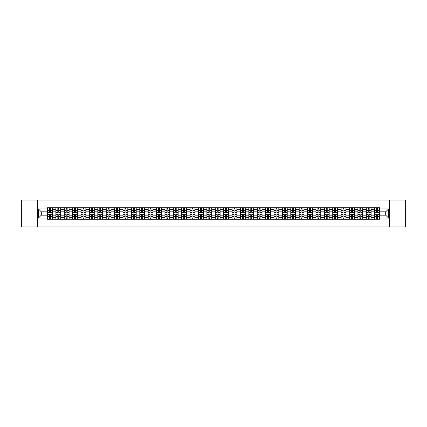 <?xml version="1.0" encoding="UTF-8"?>
<svg xmlns="http://www.w3.org/2000/svg" width="427" height="427" viewBox="0 0 427 427"><rect width="100%" height="100%" fill="white"/><g stroke="black" fill="none" stroke-linecap="round" stroke-linejoin="round"><path stroke-width="0.64" d="M389.621 226.945L405.65 226.945L405.65 200.055L21.35 200.055L21.35 226.945L389.621 226.945L389.621 200.055M55.878 219.281L55.878 209.358L52.329 209.358L52.329 219.281M52.329 209.358L52.329 207.719M55.878 209.358L55.878 207.719M60.714 207.719L60.714 219.281M64.263 219.281L64.263 207.719M69.105 207.719L69.105 219.281M72.654 219.281L72.654 207.719M77.495 207.719L77.495 219.281M81.045 219.281L81.045 207.719M85.886 207.719L85.886 219.281M89.435 219.281L89.435 207.719M94.271 207.719L94.271 219.281M97.82 219.281L97.82 207.719M102.661 207.719L102.661 219.281M106.211 219.281L106.211 207.719M111.052 207.719L111.052 219.281M114.601 219.281L114.601 207.719M119.443 207.719L119.443 219.281M122.992 219.281L122.992 207.719M127.833 207.719L127.833 219.281M131.383 219.281L131.383 207.719M136.218 207.719L136.218 219.281M139.768 219.281L139.768 207.719M144.609 207.719L144.609 219.281M148.158 219.281L148.158 207.719M152.999 207.719L152.999 219.281M156.549 219.281L156.549 207.719M161.39 207.719L161.39 219.281M164.939 219.281L164.939 207.719M169.781 207.719L169.781 219.281M173.33 219.281L173.33 207.719M178.166 207.719L178.166 219.281M181.715 219.281L181.715 207.719M186.556 207.719L186.556 219.281M190.106 219.281L190.106 207.719M194.947 207.719L194.947 219.281M198.496 219.281L198.496 207.719M203.337 207.719L203.337 219.281M206.887 219.281L206.887 207.719M211.728 207.719L211.728 219.281M215.272 219.281L215.272 207.719M220.113 207.719L220.113 219.281M223.663 219.281L223.663 207.719M228.504 207.719L228.504 219.281M232.053 219.281L232.053 207.719M236.894 207.719L236.894 219.281M240.444 219.281L240.444 207.719M245.285 207.719L245.285 219.281M248.834 219.281L248.834 207.719M253.67 207.719L253.67 219.281M257.219 219.281L257.219 207.719M262.061 207.719L262.061 219.281M265.61 219.281L265.61 207.719M270.451 207.719L270.451 219.281M274.001 219.281L274.001 207.719M278.842 207.719L278.842 219.281M282.391 219.281L282.391 207.719M287.232 207.719L287.232 219.281M290.782 219.281L290.782 207.719M295.617 207.719L295.617 219.281M299.167 219.281L299.167 207.719M304.008 207.719L304.008 219.281M307.557 219.281L307.557 207.719M312.399 207.719L312.399 219.281M315.948 219.281L315.948 207.719M320.789 207.719L320.789 219.281M324.339 219.281L324.339 207.719M329.18 207.719L329.18 219.281M332.729 219.281L332.729 207.719M337.565 207.719L337.565 219.281M341.114 219.281L341.114 207.719M345.955 207.719L345.955 219.281M349.505 219.281L349.505 207.719M354.346 207.719L354.346 219.281M357.895 219.281L357.895 207.719M362.736 207.719L362.736 219.281M366.286 219.281L366.286 207.719M371.122 207.719L371.122 219.281M374.671 219.281L374.671 207.719M374.671 215.165L371.122 215.165M366.286 215.165L362.736 215.165M357.895 215.165L354.346 215.165M349.505 215.165L345.955 215.165M341.114 215.165L337.565 215.165M332.729 215.165L329.18 215.165M324.339 215.165L320.789 215.165M315.948 215.165L312.399 215.165M307.557 215.165L304.008 215.165M299.167 215.165L295.617 215.165M290.782 215.165L287.232 215.165M282.391 215.165L278.842 215.165M274.001 215.165L270.451 215.165M265.61 215.165L262.061 215.165M257.219 215.165L253.67 215.165M248.834 215.165L245.285 215.165M240.444 215.165L236.894 215.165M232.053 215.165L228.504 215.165M223.663 215.165L220.113 215.165M215.272 215.165L211.728 215.165M206.887 215.165L203.337 215.165M198.496 215.165L194.947 215.165M190.106 215.165L186.556 215.165M181.715 215.165L178.166 215.165M173.33 215.165L169.781 215.165M164.939 215.165L161.39 215.165M156.549 215.165L152.999 215.165M148.158 215.165L144.609 215.165M139.768 215.165L136.218 215.165M131.383 215.165L127.833 215.165M122.992 215.165L119.443 215.165M114.601 215.165L111.052 215.165M106.211 215.165L102.661 215.165M97.82 215.165L94.271 215.165M89.435 215.165L85.886 215.165M81.045 215.165L77.495 215.165M72.654 215.165L69.105 215.165M64.263 215.165L60.714 215.165M55.878 215.165L52.329 215.165M374.671 211.835L371.122 211.835M366.286 211.835L362.736 211.835M357.895 211.835L354.346 211.835M349.505 211.835L345.955 211.835M341.114 211.835L337.565 211.835M332.729 211.835L329.18 211.835M324.339 211.835L320.789 211.835M315.948 211.835L312.399 211.835M307.557 211.835L304.008 211.835M299.167 211.835L295.617 211.835M290.782 211.835L287.232 211.835M282.391 211.835L278.842 211.835M274.001 211.835L270.451 211.835M265.61 211.835L262.061 211.835M257.219 211.835L253.67 211.835M248.834 211.835L245.285 211.835M240.444 211.835L236.894 211.835M232.053 211.835L228.504 211.835M223.663 211.835L220.113 211.835M215.272 211.835L211.728 211.835M206.887 211.835L203.337 211.835M198.496 211.835L194.947 211.835M190.106 211.835L186.556 211.835M181.715 211.835L178.166 211.835M173.33 211.835L169.781 211.835M164.939 211.835L161.39 211.835M156.549 211.835L152.999 211.835M148.158 211.835L144.609 211.835M139.768 211.835L136.218 211.835M131.383 211.835L127.833 211.835M122.992 211.835L119.443 211.835M114.601 211.835L111.052 211.835M106.211 211.835L102.661 211.835M97.82 211.835L94.271 211.835M89.435 211.835L85.886 211.835M81.045 211.835L77.495 211.835M72.654 211.835L69.105 211.835M64.263 211.835L60.714 211.835M55.878 211.835L52.329 211.835M41.302 215.165L47.488 215.165L47.488 211.835L41.302 211.835L41.302 215.165L38.451 218.016L38.451 208.984L47.488 208.984L47.488 211.835M379.512 211.835L379.512 215.165L385.698 215.165L385.698 211.835L379.512 211.835L379.512 207.719L47.488 207.719L47.488 208.984M379.512 208.984L388.549 208.984L388.549 218.016L379.512 218.016L379.512 215.165M47.488 215.165L47.488 219.281L379.512 219.281L379.512 218.016M47.488 218.016L38.451 218.016M37.379 226.945L37.379 200.055M50.365 218.475L49.447 218.475M49.447 208.525L50.365 208.525M58.755 218.475L57.837 218.475M57.837 208.525L58.755 208.525M67.14 218.475L66.228 218.475M66.228 208.525L67.14 208.525M75.531 218.475L74.618 218.475M74.618 208.525L75.531 208.525M83.922 218.475L83.009 218.475M83.009 208.525L83.922 208.525M92.312 218.475L91.394 218.475M91.394 208.525L92.312 208.525M100.697 218.475L99.785 218.475M99.785 208.525L100.697 208.525M109.088 218.475L108.175 218.475M108.175 208.525L109.088 208.525M117.478 218.475L116.566 218.475M116.566 208.525L117.478 208.525M125.869 218.475L124.956 218.475M124.956 208.525L125.869 208.525M134.259 218.475L133.341 218.475M133.341 208.525L134.259 208.525M142.645 218.475L141.732 218.475M141.732 208.525L142.645 208.525M151.035 218.475L150.123 218.475M150.123 208.525L151.035 208.525M159.426 218.475L158.513 218.475M158.513 208.525L159.426 208.525M167.816 218.475L166.904 218.475M166.904 208.525L167.816 208.525M176.207 218.475L175.289 218.475M175.289 208.525L176.207 208.525M184.592 218.475L183.679 218.475M183.679 208.525L184.592 208.525M192.983 218.475L192.07 218.475M192.07 208.525L192.983 208.525M201.373 218.475L200.46 218.475M200.46 208.525L201.373 208.525M209.764 218.475L208.846 218.475M208.846 208.525L209.764 208.525M218.154 218.475L217.236 218.475M217.236 208.525L218.154 208.525M226.54 218.475L225.627 218.475M225.627 208.525L226.54 208.525M234.93 218.475L234.017 218.475M234.017 208.525L234.93 208.525M243.321 218.475L242.408 218.475M242.408 208.525L243.321 208.525M251.711 218.475L250.793 218.475M250.793 208.525L251.711 208.525M260.096 218.475L259.184 218.475M259.184 208.525L260.096 208.525M268.487 218.475L267.574 218.475M267.574 208.525L268.487 208.525M276.877 218.475L275.965 218.475M275.965 208.525L276.877 208.525M285.268 218.475L284.355 218.475M284.355 208.525L285.268 208.525M293.659 218.475L292.741 218.475M292.741 208.525L293.659 208.525M302.044 218.475L301.131 218.475M301.131 208.525L302.044 208.525M310.434 218.475L309.522 218.475M309.522 208.525L310.434 208.525M318.825 218.475L317.912 218.475M317.912 208.525L318.825 208.525M327.215 218.475L326.303 218.475M326.303 208.525L327.215 208.525M335.606 218.475L334.688 218.475M334.688 208.525L335.606 208.525M343.991 218.475L343.078 218.475M343.078 208.525L343.991 208.525M352.382 218.475L351.469 218.475M351.469 208.525L352.382 208.525M360.772 218.475L359.86 218.475M359.86 208.525L360.772 208.525M369.163 218.475L368.245 218.475M368.245 208.525L369.163 208.525M377.553 218.475L376.635 218.475M376.635 208.525L377.553 208.525M38.451 208.984L41.302 211.835M385.698 215.165L388.549 218.016M385.698 211.835L388.549 208.984M50.365 212.342L50.365 207.773L52.297 207.773L52.297 212.342L50.365 212.342M49.447 208.472L50.365 208.472M49.447 207.773L47.514 207.773L47.514 212.342L49.447 212.342L49.447 207.773L50.365 207.773M49.447 214.658L49.447 219.227L47.514 219.227L47.514 214.658L49.447 214.658M50.365 218.528L49.447 218.528M50.365 219.227L52.297 219.227L52.297 214.658L50.365 214.658L50.365 219.227L49.447 219.227M58.755 212.342L58.755 207.773L60.687 207.773L60.687 212.342L58.755 212.342M57.837 208.472L58.755 208.472M57.837 207.773L55.905 207.773L55.905 212.342L57.837 212.342L57.837 207.773L58.755 207.773M67.14 212.342L67.14 207.773L69.078 207.773L69.078 212.342L67.14 212.342M66.228 208.472L67.14 208.472M66.228 207.773L64.29 207.773L64.29 212.342L66.228 212.342L66.228 207.773L67.14 207.773M57.837 214.658L57.837 219.227L55.905 219.227L55.905 214.658L57.837 214.658M58.755 218.528L57.837 218.528M58.755 219.227L60.687 219.227L60.687 214.658L58.755 214.658L58.755 219.227L57.837 219.227M66.228 214.658L66.228 219.227L64.29 219.227L64.29 214.658L66.228 214.658M67.14 218.528L66.228 218.528M67.14 219.227L69.078 219.227L69.078 214.658L67.14 214.658L67.14 219.227L66.228 219.227M75.531 212.342L75.531 207.773L77.468 207.773L77.468 212.342L75.531 212.342M74.618 208.472L75.531 208.472M74.618 207.773L72.681 207.773L72.681 212.342L74.618 212.342L74.618 207.773L75.531 207.773M83.922 212.342L83.922 207.773L85.859 207.773L85.859 212.342L83.922 212.342M83.009 208.472L83.922 208.472M83.009 207.773L81.071 207.773L81.071 212.342L83.009 212.342L83.009 207.773L83.922 207.773M92.312 212.342L92.312 207.773L94.244 207.773L94.244 212.342L92.312 212.342M91.394 208.472L92.312 208.472M91.394 207.773L89.462 207.773L89.462 212.342L91.394 212.342L91.394 207.773L92.312 207.773M74.618 214.658L74.618 219.227L72.681 219.227L72.681 214.658L74.618 214.658M75.531 218.528L74.618 218.528M75.531 219.227L77.468 219.227L77.468 214.658L75.531 214.658L75.531 219.227L74.618 219.227M83.009 214.658L83.009 219.227L81.071 219.227L81.071 214.658L83.009 214.658M83.922 218.528L83.009 218.528M83.922 219.227L85.859 219.227L85.859 214.658L83.922 214.658L83.922 219.227L83.009 219.227M91.394 214.658L91.394 219.227L89.462 219.227L89.462 214.658L91.394 214.658M92.312 218.528L91.394 218.528M92.312 219.227L94.244 219.227L94.244 214.658L92.312 214.658L92.312 219.227L91.394 219.227M99.785 214.658L99.785 219.227L97.847 219.227L97.847 214.658L99.785 214.658M100.697 218.528L99.785 218.528M100.697 219.227L102.635 219.227L102.635 214.658L100.697 214.658L100.697 219.227L99.785 219.227M108.175 214.658L108.175 219.227L106.238 219.227L106.238 214.658L108.175 214.658M109.088 218.528L108.175 218.528M109.088 219.227L111.025 219.227L111.025 214.658L109.088 214.658L109.088 219.227L108.175 219.227M116.566 214.658L116.566 219.227L114.628 219.227L114.628 214.658L116.566 214.658M117.478 218.528L116.566 218.528M117.478 219.227L119.416 219.227L119.416 214.658L117.478 214.658L117.478 219.227L116.566 219.227M124.956 214.658L124.956 219.227L123.019 219.227L123.019 214.658L124.956 214.658M125.869 218.528L124.956 218.528M125.869 219.227L127.806 219.227L127.806 214.658L125.869 214.658L125.869 219.227L124.956 219.227M133.341 214.658L133.341 219.227L131.409 219.227L131.409 214.658L133.341 214.658M134.259 218.528L133.341 218.528M134.259 219.227L136.192 219.227L136.192 214.658L134.259 214.658L134.259 219.227L133.341 219.227M141.732 214.658L141.732 219.227L139.794 219.227L139.794 214.658L141.732 214.658M142.645 218.528L141.732 218.528M142.645 219.227L144.582 219.227L144.582 214.658L142.645 214.658L142.645 219.227L141.732 219.227M150.123 214.658L150.123 219.227L148.185 219.227L148.185 214.658L150.123 214.658M151.035 218.528L150.123 218.528M151.035 219.227L152.973 219.227L152.973 214.658L151.035 214.658L151.035 219.227L150.123 219.227M158.513 214.658L158.513 219.227L156.576 219.227L156.576 214.658L158.513 214.658M159.426 218.528L158.513 218.528M159.426 219.227L161.363 219.227L161.363 214.658L159.426 214.658L159.426 219.227L158.513 219.227M166.904 214.658L166.904 219.227L164.966 219.227L164.966 214.658L166.904 214.658M167.816 218.528L166.904 218.528M167.816 219.227L169.754 219.227L169.754 214.658L167.816 214.658L167.816 219.227L166.904 219.227M175.289 214.658L175.289 219.227L173.357 219.227L173.357 214.658L175.289 214.658M176.207 218.528L175.289 218.528M176.207 219.227L178.139 219.227L178.139 214.658L176.207 214.658L176.207 219.227L175.289 219.227M183.679 214.658L183.679 219.227L181.742 219.227L181.742 214.658L183.679 214.658M184.592 218.528L183.679 218.528M184.592 219.227L186.53 219.227L186.53 214.658L184.592 214.658L184.592 219.227L183.679 219.227M192.07 214.658L192.07 219.227L190.132 219.227L190.132 214.658L192.07 214.658M192.983 218.528L192.07 218.528M192.983 219.227L194.92 219.227L194.92 214.658L192.983 214.658L192.983 219.227L192.07 219.227M200.46 214.658L200.46 219.227L198.523 219.227L198.523 214.658L200.46 214.658M201.373 218.528L200.46 218.528M201.373 219.227L203.311 219.227L203.311 214.658L201.373 214.658L201.373 219.227L200.46 219.227M208.846 214.658L208.846 219.227L206.914 219.227L206.914 214.658L208.846 214.658M209.764 218.528L208.846 218.528M209.764 219.227L211.696 219.227L211.696 214.658L209.764 214.658L209.764 219.227L208.846 219.227M217.236 214.658L217.236 219.227L215.304 219.227L215.304 214.658L217.236 214.658M218.154 218.528L217.236 218.528M218.154 219.227L220.086 219.227L220.086 214.658L218.154 214.658L218.154 219.227L217.236 219.227M225.627 214.658L225.627 219.227L223.689 219.227L223.689 214.658L225.627 214.658M226.54 218.528L225.627 218.528M226.54 219.227L228.477 219.227L228.477 214.658L226.54 214.658L226.54 219.227L225.627 219.227M100.697 212.342L100.697 207.773L102.635 207.773L102.635 212.342L100.697 212.342M99.785 208.472L100.697 208.472M99.785 207.773L97.847 207.773L97.847 212.342L99.785 212.342L99.785 207.773L100.697 207.773M109.088 212.342L109.088 207.773L111.025 207.773L111.025 212.342L109.088 212.342M108.175 208.472L109.088 208.472M108.175 207.773L106.238 207.773L106.238 212.342L108.175 212.342L108.175 207.773L109.088 207.773M117.478 212.342L117.478 207.773L119.416 207.773L119.416 212.342L117.478 212.342M116.566 208.472L117.478 208.472M116.566 207.773L114.628 207.773L114.628 212.342L116.566 212.342L116.566 207.773L117.478 207.773M125.869 212.342L125.869 207.773L127.806 207.773L127.806 212.342L125.869 212.342M124.956 208.472L125.869 208.472M124.956 207.773L123.019 207.773L123.019 212.342L124.956 212.342L124.956 207.773L125.869 207.773M134.259 212.342L134.259 207.773L136.192 207.773L136.192 212.342L134.259 212.342M133.341 208.472L134.259 208.472M133.341 207.773L131.409 207.773L131.409 212.342L133.341 212.342L133.341 207.773L134.259 207.773M142.645 212.342L142.645 207.773L144.582 207.773L144.582 212.342L142.645 212.342M141.732 208.472L142.645 208.472M141.732 207.773L139.794 207.773L139.794 212.342L141.732 212.342L141.732 207.773L142.645 207.773M151.035 212.342L151.035 207.773L152.973 207.773L152.973 212.342L151.035 212.342M150.123 208.472L151.035 208.472M150.123 207.773L148.185 207.773L148.185 212.342L150.123 212.342L150.123 207.773L151.035 207.773M159.426 212.342L159.426 207.773L161.363 207.773L161.363 212.342L159.426 212.342M158.513 208.472L159.426 208.472M158.513 207.773L156.576 207.773L156.576 212.342L158.513 212.342L158.513 207.773L159.426 207.773M167.816 212.342L167.816 207.773L169.754 207.773L169.754 212.342L167.816 212.342M166.904 208.472L167.816 208.472M166.904 207.773L164.966 207.773L164.966 212.342L166.904 212.342L166.904 207.773L167.816 207.773M176.207 212.342L176.207 207.773L178.139 207.773L178.139 212.342L176.207 212.342M175.289 208.472L176.207 208.472M175.289 207.773L173.357 207.773L173.357 212.342L175.289 212.342L175.289 207.773L176.207 207.773M184.592 212.342L184.592 207.773L186.53 207.773L186.53 212.342L184.592 212.342M183.679 208.472L184.592 208.472M183.679 207.773L181.742 207.773L181.742 212.342L183.679 212.342L183.679 207.773L184.592 207.773M192.983 212.342L192.983 207.773L194.92 207.773L194.92 212.342L192.983 212.342M192.07 208.472L192.983 208.472M192.07 207.773L190.132 207.773L190.132 212.342L192.07 212.342L192.07 207.773L192.983 207.773M201.373 212.342L201.373 207.773L203.311 207.773L203.311 212.342L201.373 212.342M200.46 208.472L201.373 208.472M200.46 207.773L198.523 207.773L198.523 212.342L200.46 212.342L200.46 207.773L201.373 207.773M209.764 212.342L209.764 207.773L211.696 207.773L211.696 212.342L209.764 212.342M208.846 208.472L209.764 208.472M208.846 207.773L206.914 207.773L206.914 212.342L208.846 212.342L208.846 207.773L209.764 207.773M218.154 212.342L218.154 207.773L220.086 207.773L220.086 212.342L218.154 212.342M217.236 208.472L218.154 208.472M217.236 207.773L215.304 207.773L215.304 212.342L217.236 212.342L217.236 207.773L218.154 207.773M226.54 212.342L226.54 207.773L228.477 207.773L228.477 212.342L226.54 212.342M225.627 208.472L226.54 208.472M225.627 207.773L223.689 207.773L223.689 212.342L225.627 212.342L225.627 207.773L226.54 207.773M234.93 212.342L234.93 207.773L236.868 207.773L236.868 212.342L234.93 212.342M234.017 208.472L234.93 208.472M234.017 207.773L232.08 207.773L232.08 212.342L234.017 212.342L234.017 207.773L234.93 207.773M243.321 212.342L243.321 207.773L245.258 207.773L245.258 212.342L243.321 212.342M242.408 208.472L243.321 208.472M242.408 207.773L240.47 207.773L240.47 212.342L242.408 212.342L242.408 207.773L243.321 207.773M251.711 212.342L251.711 207.773L253.643 207.773L253.643 212.342L251.711 212.342M250.793 208.472L251.711 208.472M250.793 207.773L248.861 207.773L248.861 212.342L250.793 212.342L250.793 207.773L251.711 207.773M260.096 212.342L260.096 207.773L262.034 207.773L262.034 212.342L260.096 212.342M259.184 208.472L260.096 208.472M259.184 207.773L257.246 207.773L257.246 212.342L259.184 212.342L259.184 207.773L260.096 207.773M234.017 214.658L234.017 219.227L232.08 219.227L232.08 214.658L234.017 214.658M234.93 218.528L234.017 218.528M234.93 219.227L236.868 219.227L236.868 214.658L234.93 214.658L234.93 219.227L234.017 219.227M242.408 214.658L242.408 219.227L240.47 219.227L240.47 214.658L242.408 214.658M243.321 218.528L242.408 218.528M243.321 219.227L245.258 219.227L245.258 214.658L243.321 214.658L243.321 219.227L242.408 219.227M250.793 214.658L250.793 219.227L248.861 219.227L248.861 214.658L250.793 214.658M251.711 218.528L250.793 218.528M251.711 219.227L253.643 219.227L253.643 214.658L251.711 214.658L251.711 219.227L250.793 219.227M259.184 214.658L259.184 219.227L257.246 219.227L257.246 214.658L259.184 214.658M260.096 218.528L259.184 218.528M260.096 219.227L262.034 219.227L262.034 214.658L260.096 214.658L260.096 219.227L259.184 219.227M268.487 212.342L268.487 207.773L270.424 207.773L270.424 212.342L268.487 212.342M267.574 208.472L268.487 208.472M267.574 207.773L265.637 207.773L265.637 212.342L267.574 212.342L267.574 207.773L268.487 207.773M267.574 214.658L267.574 219.227L265.637 219.227L265.637 214.658L267.574 214.658M268.487 218.528L267.574 218.528M268.487 219.227L270.424 219.227L270.424 214.658L268.487 214.658L268.487 219.227L267.574 219.227M276.877 212.342L276.877 207.773L278.815 207.773L278.815 212.342L276.877 212.342M275.965 208.472L276.877 208.472M275.965 207.773L274.027 207.773L274.027 212.342L275.965 212.342L275.965 207.773L276.877 207.773M275.965 214.658L275.965 219.227L274.027 219.227L274.027 214.658L275.965 214.658M276.877 218.528L275.965 218.528M276.877 219.227L278.815 219.227L278.815 214.658L276.877 214.658L276.877 219.227L275.965 219.227M285.268 212.342L285.268 207.773L287.206 207.773L287.206 212.342L285.268 212.342M284.355 208.472L285.268 208.472M284.355 207.773L282.418 207.773L282.418 212.342L284.355 212.342L284.355 207.773L285.268 207.773M284.355 214.658L284.355 219.227L282.418 219.227L282.418 214.658L284.355 214.658M285.268 218.528L284.355 218.528M285.268 219.227L287.206 219.227L287.206 214.658L285.268 214.658L285.268 219.227L284.355 219.227M293.659 212.342L293.659 207.773L295.591 207.773L295.591 212.342L293.659 212.342M292.741 208.472L293.659 208.472M292.741 207.773L290.808 207.773L290.808 212.342L292.741 212.342L292.741 207.773L293.659 207.773M292.741 214.658L292.741 219.227L290.808 219.227L290.808 214.658L292.741 214.658M293.659 218.528L292.741 218.528M293.659 219.227L295.591 219.227L295.591 214.658L293.659 214.658L293.659 219.227L292.741 219.227M302.044 212.342L302.044 207.773L303.981 207.773L303.981 212.342L302.044 212.342M301.131 208.472L302.044 208.472M301.131 207.773L299.194 207.773L299.194 212.342L301.131 212.342L301.131 207.773L302.044 207.773M301.131 214.658L301.131 219.227L299.194 219.227L299.194 214.658L301.131 214.658M302.044 218.528L301.131 218.528M302.044 219.227L303.981 219.227L303.981 214.658L302.044 214.658L302.044 219.227L301.131 219.227M310.434 212.342L310.434 207.773L312.372 207.773L312.372 212.342L310.434 212.342M309.522 208.472L310.434 208.472M309.522 207.773L307.584 207.773L307.584 212.342L309.522 212.342L309.522 207.773L310.434 207.773M309.522 214.658L309.522 219.227L307.584 219.227L307.584 214.658L309.522 214.658M310.434 218.528L309.522 218.528M310.434 219.227L312.372 219.227L312.372 214.658L310.434 214.658L310.434 219.227L309.522 219.227M318.825 212.342L318.825 207.773L320.762 207.773L320.762 212.342L318.825 212.342M317.912 208.472L318.825 208.472M317.912 207.773L315.975 207.773L315.975 212.342L317.912 212.342L317.912 207.773L318.825 207.773M317.912 214.658L317.912 219.227L315.975 219.227L315.975 214.658L317.912 214.658M318.825 218.528L317.912 218.528M318.825 219.227L320.762 219.227L320.762 214.658L318.825 214.658L318.825 219.227L317.912 219.227M327.215 212.342L327.215 207.773L329.153 207.773L329.153 212.342L327.215 212.342M326.303 208.472L327.215 208.472M326.303 207.773L324.365 207.773L324.365 212.342L326.303 212.342L326.303 207.773L327.215 207.773M326.303 214.658L326.303 219.227L324.365 219.227L324.365 214.658L326.303 214.658M327.215 218.528L326.303 218.528M327.215 219.227L329.153 219.227L329.153 214.658L327.215 214.658L327.215 219.227L326.303 219.227M335.606 212.342L335.606 207.773L337.538 207.773L337.538 212.342L335.606 212.342M334.688 208.472L335.606 208.472M334.688 207.773L332.756 207.773L332.756 212.342L334.688 212.342L334.688 207.773L335.606 207.773M334.688 214.658L334.688 219.227L332.756 219.227L332.756 214.658L334.688 214.658M335.606 218.528L334.688 218.528M335.606 219.227L337.538 219.227L337.538 214.658L335.606 214.658L335.606 219.227L334.688 219.227M343.991 212.342L343.991 207.773L345.929 207.773L345.929 212.342L343.991 212.342M343.078 208.472L343.991 208.472M343.078 207.773L341.141 207.773L341.141 212.342L343.078 212.342L343.078 207.773L343.991 207.773M343.078 214.658L343.078 219.227L341.141 219.227L341.141 214.658L343.078 214.658M343.991 218.528L343.078 218.528M343.991 219.227L345.929 219.227L345.929 214.658L343.991 214.658L343.991 219.227L343.078 219.227M352.382 212.342L352.382 207.773L354.319 207.773L354.319 212.342L352.382 212.342M351.469 208.472L352.382 208.472M351.469 207.773L349.532 207.773L349.532 212.342L351.469 212.342L351.469 207.773L352.382 207.773M351.469 214.658L351.469 219.227L349.532 219.227L349.532 214.658L351.469 214.658M352.382 218.528L351.469 218.528M352.382 219.227L354.319 219.227L354.319 214.658L352.382 214.658L352.382 219.227L351.469 219.227M360.772 212.342L360.772 207.773L362.71 207.773L362.71 212.342L360.772 212.342M359.86 208.472L360.772 208.472M359.86 207.773L357.922 207.773L357.922 212.342L359.86 212.342L359.86 207.773L360.772 207.773M359.86 214.658L359.86 219.227L357.922 219.227L357.922 214.658L359.86 214.658M360.772 218.528L359.86 218.528M360.772 219.227L362.71 219.227L362.71 214.658L360.772 214.658L360.772 219.227L359.86 219.227M369.163 212.342L369.163 207.773L371.095 207.773L371.095 212.342L369.163 212.342M368.245 208.472L369.163 208.472M368.245 207.773L366.313 207.773L366.313 212.342L368.245 212.342L368.245 207.773L369.163 207.773M368.245 214.658L368.245 219.227L366.313 219.227L366.313 214.658L368.245 214.658M369.163 218.528L368.245 218.528M369.163 219.227L371.095 219.227L371.095 214.658L369.163 214.658L369.163 219.227L368.245 219.227M377.553 212.342L377.553 207.773L379.486 207.773L379.486 212.342L377.553 212.342M376.635 208.472L377.553 208.472M376.635 207.773L374.703 207.773L374.703 212.342L376.635 212.342L376.635 207.773L377.553 207.773M376.635 214.658L376.635 219.227L374.703 219.227L374.703 214.658L376.635 214.658M377.553 218.528L376.635 218.528M377.553 219.227L379.486 219.227L379.486 214.658L377.553 214.658L377.553 219.227L376.635 219.227M366.286 209.358L362.736 209.358M357.895 209.358L354.346 209.358M349.505 209.358L345.955 209.358M341.114 209.358L337.565 209.358M332.729 209.358L329.18 209.358M324.339 209.358L320.789 209.358M315.948 209.358L312.399 209.358M307.557 209.358L304.008 209.358M299.167 209.358L295.617 209.358M290.782 209.358L287.232 209.358M282.391 209.358L278.842 209.358M274.001 209.358L270.451 209.358M265.61 209.358L262.061 209.358M257.219 209.358L253.67 209.358M248.834 209.358L245.285 209.358M240.444 209.358L236.894 209.358M232.053 209.358L228.504 209.358M223.663 209.358L220.113 209.358M215.272 209.358L211.728 209.358M206.887 209.358L203.337 209.358M198.496 209.358L194.947 209.358M190.106 209.358L186.556 209.358M181.715 209.358L178.166 209.358M173.33 209.358L169.781 209.358M164.939 209.358L161.39 209.358M156.549 209.358L152.999 209.358M148.158 209.358L144.609 209.358M139.768 209.358L136.218 209.358M131.383 209.358L127.833 209.358M122.992 209.358L119.443 209.358M114.601 209.358L111.052 209.358M106.211 209.358L102.661 209.358M97.82 209.358L94.271 209.358M89.435 209.358L85.886 209.358M81.045 209.358L77.495 209.358M72.654 209.358L69.105 209.358M64.263 209.358L60.714 209.358M374.671 209.358L371.122 209.358M366.286 217.642L362.736 217.642M357.895 217.642L354.346 217.642M349.505 217.642L345.955 217.642M341.114 217.642L337.565 217.642M332.729 217.642L329.18 217.642M324.339 217.642L320.789 217.642M315.948 217.642L312.399 217.642M307.557 217.642L304.008 217.642M299.167 217.642L295.617 217.642M290.782 217.642L287.232 217.642M282.391 217.642L278.842 217.642M274.001 217.642L270.451 217.642M265.61 217.642L262.061 217.642M257.219 217.642L253.67 217.642M248.834 217.642L245.285 217.642M240.444 217.642L236.894 217.642M232.053 217.642L228.504 217.642M223.663 217.642L220.113 217.642M215.272 217.642L211.728 217.642M206.887 217.642L203.337 217.642M198.496 217.642L194.947 217.642M190.106 217.642L186.556 217.642M181.715 217.642L178.166 217.642M173.33 217.642L169.781 217.642M164.939 217.642L161.39 217.642M156.549 217.642L152.999 217.642M148.158 217.642L144.609 217.642M139.768 217.642L136.218 217.642M131.383 217.642L127.833 217.642M122.992 217.642L119.443 217.642M114.601 217.642L111.052 217.642M106.211 217.642L102.661 217.642M97.82 217.642L94.271 217.642M89.435 217.642L85.886 217.642M81.045 217.642L77.495 217.642M72.654 217.642L69.105 217.642M64.263 217.642L60.714 217.642M55.878 217.642L52.329 217.642M374.671 217.642L371.122 217.642M50.365 212.23L52.297 212.23M50.365 210.415L52.297 210.415M47.514 212.23L49.447 212.23M47.514 210.415L49.447 210.415M49.447 214.77L47.514 214.77M49.447 216.585L47.514 216.585M52.297 214.77L50.365 214.77M52.297 216.585L50.365 216.585M58.755 212.23L60.687 212.23M58.755 210.415L60.687 210.415M55.905 212.23L57.837 212.23M55.905 210.415L57.837 210.415M67.14 212.23L69.078 212.23M67.14 210.415L69.078 210.415M64.29 212.23L66.228 212.23M64.29 210.415L66.228 210.415M57.837 214.77L55.905 214.77M57.837 216.585L55.905 216.585M60.687 214.77L58.755 214.77M60.687 216.585L58.755 216.585M66.228 214.77L64.29 214.77M66.228 216.585L64.29 216.585M69.078 214.77L67.14 214.77M69.078 216.585L67.14 216.585M75.531 212.23L77.468 212.23M75.531 210.415L77.468 210.415M72.681 212.23L74.618 212.23M72.681 210.415L74.618 210.415M83.922 212.23L85.859 212.23M83.922 210.415L85.859 210.415M81.071 212.23L83.009 212.23M81.071 210.415L83.009 210.415M92.312 212.23L94.244 212.23M92.312 210.415L94.244 210.415M89.462 212.23L91.394 212.23M89.462 210.415L91.394 210.415M74.618 214.77L72.681 214.77M74.618 216.585L72.681 216.585M77.468 214.77L75.531 214.77M77.468 216.585L75.531 216.585M83.009 214.77L81.071 214.77M83.009 216.585L81.071 216.585M85.859 214.77L83.922 214.77M85.859 216.585L83.922 216.585M91.394 214.77L89.462 214.77M91.394 216.585L89.462 216.585M94.244 214.77L92.312 214.77M94.244 216.585L92.312 216.585M99.785 214.77L97.847 214.77M99.785 216.585L97.847 216.585M102.635 214.77L100.697 214.77M102.635 216.585L100.697 216.585M108.175 214.77L106.238 214.77M108.175 216.585L106.238 216.585M111.025 214.77L109.088 214.77M111.025 216.585L109.088 216.585M116.566 214.77L114.628 214.77M116.566 216.585L114.628 216.585M119.416 214.77L117.478 214.77M119.416 216.585L117.478 216.585M124.956 214.77L123.019 214.77M124.956 216.585L123.019 216.585M127.806 214.77L125.869 214.77M127.806 216.585L125.869 216.585M133.341 214.77L131.409 214.77M133.341 216.585L131.409 216.585M136.192 214.77L134.259 214.77M136.192 216.585L134.259 216.585M141.732 214.77L139.794 214.77M141.732 216.585L139.794 216.585M144.582 214.77L142.645 214.77M144.582 216.585L142.645 216.585M150.123 214.77L148.185 214.77M150.123 216.585L148.185 216.585M152.973 214.77L151.035 214.77M152.973 216.585L151.035 216.585M158.513 214.77L156.576 214.77M158.513 216.585L156.576 216.585M161.363 214.77L159.426 214.77M161.363 216.585L159.426 216.585M166.904 214.77L164.966 214.77M166.904 216.585L164.966 216.585M169.754 214.77L167.816 214.77M169.754 216.585L167.816 216.585M175.289 214.77L173.357 214.77M175.289 216.585L173.357 216.585M178.139 214.77L176.207 214.77M178.139 216.585L176.207 216.585M183.679 214.77L181.742 214.77M183.679 216.585L181.742 216.585M186.53 214.77L184.592 214.77M186.53 216.585L184.592 216.585M192.07 214.77L190.132 214.77M192.07 216.585L190.132 216.585M194.92 214.77L192.983 214.77M194.92 216.585L192.983 216.585M200.46 214.77L198.523 214.77M200.46 216.585L198.523 216.585M203.311 214.77L201.373 214.77M203.311 216.585L201.373 216.585M208.846 214.77L206.914 214.77M208.846 216.585L206.914 216.585M211.696 214.77L209.764 214.77M211.696 216.585L209.764 216.585M217.236 214.77L215.304 214.77M217.236 216.585L215.304 216.585M220.086 214.77L218.154 214.77M220.086 216.585L218.154 216.585M225.627 214.77L223.689 214.77M225.627 216.585L223.689 216.585M228.477 214.77L226.54 214.77M228.477 216.585L226.54 216.585M100.697 212.23L102.635 212.23M100.697 210.415L102.635 210.415M97.847 212.23L99.785 212.23M97.847 210.415L99.785 210.415M109.088 212.23L111.025 212.23M109.088 210.415L111.025 210.415M106.238 212.23L108.175 212.23M106.238 210.415L108.175 210.415M117.478 212.23L119.416 212.23M117.478 210.415L119.416 210.415M114.628 212.23L116.566 212.23M114.628 210.415L116.566 210.415M125.869 212.23L127.806 212.23M125.869 210.415L127.806 210.415M123.019 212.23L124.956 212.23M123.019 210.415L124.956 210.415M134.259 212.23L136.192 212.23M134.259 210.415L136.192 210.415M131.409 212.23L133.341 212.23M131.409 210.415L133.341 210.415M142.645 212.23L144.582 212.23M142.645 210.415L144.582 210.415M139.794 212.23L141.732 212.23M139.794 210.415L141.732 210.415M151.035 212.23L152.973 212.23M151.035 210.415L152.973 210.415M148.185 212.23L150.123 212.23M148.185 210.415L150.123 210.415M159.426 212.23L161.363 212.23M159.426 210.415L161.363 210.415M156.576 212.23L158.513 212.23M156.576 210.415L158.513 210.415M167.816 212.23L169.754 212.23M167.816 210.415L169.754 210.415M164.966 212.23L166.904 212.23M164.966 210.415L166.904 210.415M176.207 212.23L178.139 212.23M176.207 210.415L178.139 210.415M173.357 212.23L175.289 212.23M173.357 210.415L175.289 210.415M184.592 212.23L186.53 212.23M184.592 210.415L186.53 210.415M181.742 212.23L183.679 212.23M181.742 210.415L183.679 210.415M192.983 212.23L194.92 212.23M192.983 210.415L194.92 210.415M190.132 212.23L192.07 212.23M190.132 210.415L192.07 210.415M201.373 212.23L203.311 212.23M201.373 210.415L203.311 210.415M198.523 212.23L200.46 212.23M198.523 210.415L200.46 210.415M209.764 212.23L211.696 212.23M209.764 210.415L211.696 210.415M206.914 212.23L208.846 212.23M206.914 210.415L208.846 210.415M218.154 212.23L220.086 212.23M218.154 210.415L220.086 210.415M215.304 212.23L217.236 212.23M215.304 210.415L217.236 210.415M226.54 212.23L228.477 212.23M226.54 210.415L228.477 210.415M223.689 212.23L225.627 212.23M223.689 210.415L225.627 210.415M234.93 212.23L236.868 212.23M234.93 210.415L236.868 210.415M232.08 212.23L234.017 212.23M232.08 210.415L234.017 210.415M243.321 212.23L245.258 212.23M243.321 210.415L245.258 210.415M240.47 212.23L242.408 212.23M240.47 210.415L242.408 210.415M251.711 212.23L253.643 212.23M251.711 210.415L253.643 210.415M248.861 212.23L250.793 212.23M248.861 210.415L250.793 210.415M260.096 212.23L262.034 212.23M260.096 210.415L262.034 210.415M257.246 212.23L259.184 212.23M257.246 210.415L259.184 210.415M234.017 214.77L232.08 214.77M234.017 216.585L232.08 216.585M236.868 214.77L234.93 214.77M236.868 216.585L234.93 216.585M242.408 214.77L240.47 214.77M242.408 216.585L240.47 216.585M245.258 214.77L243.321 214.77M245.258 216.585L243.321 216.585M250.793 214.77L248.861 214.77M250.793 216.585L248.861 216.585M253.643 214.77L251.711 214.77M253.643 216.585L251.711 216.585M259.184 214.77L257.246 214.77M259.184 216.585L257.246 216.585M262.034 214.77L260.096 214.77M262.034 216.585L260.096 216.585M268.487 212.23L270.424 212.23M268.487 210.415L270.424 210.415M265.637 212.23L267.574 212.23M265.637 210.415L267.574 210.415M267.574 214.77L265.637 214.77M267.574 216.585L265.637 216.585M270.424 214.77L268.487 214.77M270.424 216.585L268.487 216.585M276.877 212.23L278.815 212.23M276.877 210.415L278.815 210.415M274.027 212.23L275.965 212.23M274.027 210.415L275.965 210.415M275.965 214.77L274.027 214.77M275.965 216.585L274.027 216.585M278.815 214.77L276.877 214.77M278.815 216.585L276.877 216.585M285.268 212.23L287.206 212.23M285.268 210.415L287.206 210.415M282.418 212.23L284.355 212.23M282.418 210.415L284.355 210.415M284.355 214.77L282.418 214.77M284.355 216.585L282.418 216.585M287.206 214.77L285.268 214.77M287.206 216.585L285.268 216.585M293.659 212.23L295.591 212.23M293.659 210.415L295.591 210.415M290.808 212.23L292.741 212.23M290.808 210.415L292.741 210.415M292.741 214.77L290.808 214.77M292.741 216.585L290.808 216.585M295.591 214.77L293.659 214.77M295.591 216.585L293.659 216.585M302.044 212.23L303.981 212.23M302.044 210.415L303.981 210.415M299.194 212.23L301.131 212.23M299.194 210.415L301.131 210.415M301.131 214.77L299.194 214.77M301.131 216.585L299.194 216.585M303.981 214.77L302.044 214.77M303.981 216.585L302.044 216.585M310.434 212.23L312.372 212.23M310.434 210.415L312.372 210.415M307.584 212.23L309.522 212.23M307.584 210.415L309.522 210.415M309.522 214.77L307.584 214.77M309.522 216.585L307.584 216.585M312.372 214.77L310.434 214.77M312.372 216.585L310.434 216.585M318.825 212.23L320.762 212.23M318.825 210.415L320.762 210.415M315.975 212.23L317.912 212.23M315.975 210.415L317.912 210.415M317.912 214.77L315.975 214.77M317.912 216.585L315.975 216.585M320.762 214.77L318.825 214.77M320.762 216.585L318.825 216.585M327.215 212.23L329.153 212.23M327.215 210.415L329.153 210.415M324.365 212.23L326.303 212.23M324.365 210.415L326.303 210.415M326.303 214.77L324.365 214.77M326.303 216.585L324.365 216.585M329.153 214.77L327.215 214.77M329.153 216.585L327.215 216.585M335.606 212.23L337.538 212.23M335.606 210.415L337.538 210.415M332.756 212.23L334.688 212.23M332.756 210.415L334.688 210.415M334.688 214.77L332.756 214.77M334.688 216.585L332.756 216.585M337.538 214.77L335.606 214.77M337.538 216.585L335.606 216.585M343.991 212.23L345.929 212.23M343.991 210.415L345.929 210.415M341.141 212.23L343.078 212.23M341.141 210.415L343.078 210.415M343.078 214.77L341.141 214.77M343.078 216.585L341.141 216.585M345.929 214.77L343.991 214.77M345.929 216.585L343.991 216.585M352.382 212.23L354.319 212.23M352.382 210.415L354.319 210.415M349.532 212.23L351.469 212.23M349.532 210.415L351.469 210.415M351.469 214.77L349.532 214.77M351.469 216.585L349.532 216.585M354.319 214.77L352.382 214.77M354.319 216.585L352.382 216.585M360.772 212.23L362.71 212.23M360.772 210.415L362.71 210.415M357.922 212.23L359.86 212.23M357.922 210.415L359.86 210.415M359.86 214.77L357.922 214.77M359.86 216.585L357.922 216.585M362.71 214.77L360.772 214.77M362.71 216.585L360.772 216.585M369.163 212.23L371.095 212.23M369.163 210.415L371.095 210.415M366.313 212.23L368.245 212.23M366.313 210.415L368.245 210.415M368.245 214.77L366.313 214.77M368.245 216.585L366.313 216.585M371.095 214.77L369.163 214.77M371.095 216.585L369.163 216.585M377.553 212.23L379.486 212.23M377.553 210.415L379.486 210.415M374.703 212.23L376.635 212.23M374.703 210.415L376.635 210.415M376.635 214.77L374.703 214.77M376.635 216.585L374.703 216.585M379.486 214.77L377.553 214.77M379.486 216.585L377.553 216.585"/></g></svg>
